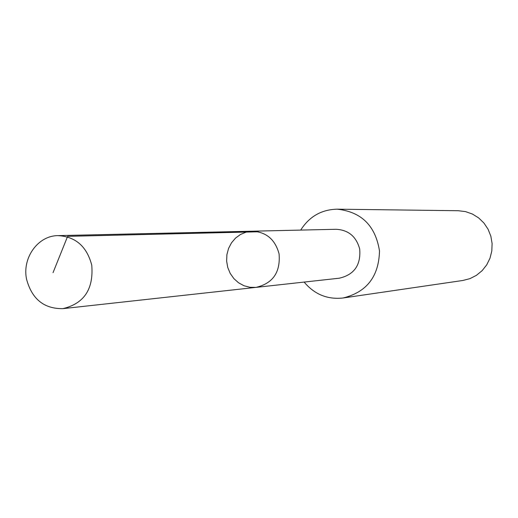 <?xml version="1.0" encoding="UTF-8"?>
<svg xmlns="http://www.w3.org/2000/svg" width="518" height="518" viewBox="0 0 518 518"><rect width="100%" height="100%" fill="white"/><g stroke="black" fill="none" stroke-linecap="round" stroke-linejoin="round"><path stroke-width="0.78" d="M252.311 231.196L336.072 229.286C348.413 229.947 356.287 236.519 359.686 249.009C361.02 265.002 354.234 274.734 339.316 278.198L256.034 287.373C272.921 283.417 280.594 272.248 279.066 253.865C275.2 239.517 266.284 231.96 252.311 231.196L246.264 232.083L240.585 234.414L235.573 238.06L231.494 242.825L228.548 248.459L226.903 254.662L226.631 261.111L227.752 267.469L230.206 273.4L233.864 278.6L238.545 282.783L243.991 285.735L249.929 287.289L256.034 287.373C272.921 283.417 280.594 272.248 279.066 253.865C275.2 239.517 266.284 231.96 252.311 231.196L58.055 235.625C75.609 236.622 86.843 246.471 91.751 265.158C93.719 289.089 84.104 303.587 62.898 308.644C44.03 308.909 31.922 299.1 26.567 279.228C21.996 257.906 38.021 235.515 58.055 235.625M300.693 230.096C309.324 216.511 321.503 209.537 337.218 209.175C361.396 211.823 375.492 225.751 379.5 250.971C378.852 276.495 366.725 292.165 343.11 297.986C327.486 299.702 314.491 294.399 304.137 282.077M337.218 209.175L458.294 210.722L465.507 211.603L472.39 214.031L478.632 217.897L483.935 223.031L488.066 229.202L490.831 236.13L492.1 243.499L491.815 250.971L489.989 258.21L486.713 264.873L482.128 270.661L476.456 275.317L469.955 278.632L462.917 280.465L343.11 297.986M258.294 231.786L67.625 236.344L53.056 272.623M256.034 287.373L62.898 308.644"/></g></svg>
